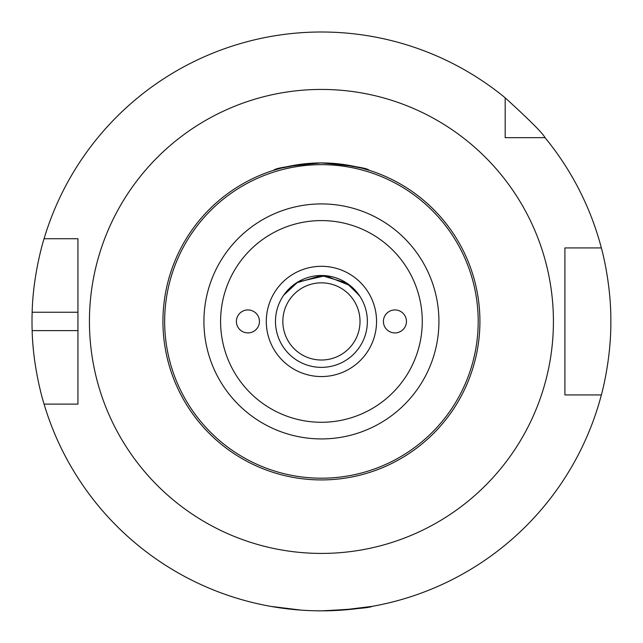 <?xml version="1.0" encoding="UTF-8"?>
<svg xmlns="http://www.w3.org/2000/svg" width="643" height="643" viewBox="0 0 643 643"><rect width="100%" height="100%" fill="white"/><g stroke="black" fill="none" stroke-linecap="round" stroke-linejoin="round"><path stroke-width="0.96" d="M259.45 321.428A11.526 11.486 180 0 1 247.925 332.913A11.526 11.486 180 0 1 236.391 321.428A11.526 11.486 180 0 1 247.925 309.942A11.526 11.486 180 0 1 259.45 321.428M383.405 321.428A11.526 11.486 0 0 1 394.931 309.942A11.526 11.486 0 0 1 406.456 321.428A11.526 11.486 0 0 1 394.931 332.913A11.526 11.486 0 0 1 383.405 321.428M301.824 164.15L281.071 168.161L273.669 170.299M321.428 162.936C291.215 165.572 275.292 168.024 273.669 170.299C275.292 168.024 291.215 165.572 321.428 162.936C351.641 165.572 367.563 168.024 369.186 170.299C367.563 168.024 351.641 165.572 321.428 162.936M341.031 164.15L361.776 168.161L369.186 170.299M359.107 295.145L346.416 282.88L321.428 275.485L296.439 282.88L283.748 295.145L297.894 281.98L325.462 275.67L350.274 285.677L359.903 296.335M321.428 479.919A158.491 158.491 0 0 0 458.684 242.178A158.491 158.491 0 0 0 184.171 242.178A158.491 158.491 0 0 0 321.428 479.919M321.428 367.37A45.942 45.942 0 0 1 281.642 298.456A45.942 45.942 0 0 1 361.213 298.456A45.942 45.942 0 0 1 321.428 367.37M321.428 360.016A38.588 38.588 0 0 1 288.008 302.13A38.588 38.588 0 0 1 354.848 302.13A38.588 38.588 0 0 1 321.428 360.016M507.978 137.666L505.189 137.666L505.189 97.824A289.422 289.422 0 0 0 44.07 238.738L77.948 238.738L77.948 404.117L44.07 404.117A289.422 289.422 0 0 0 601.358 394.931L564.908 394.931L564.908 247.925L601.358 247.925A289.422 289.422 0 0 0 545.031 137.666L505.189 137.666L505.189 134.877M341.626 610.143L372.088 606.381M321.428 610.85C352.967 609.283 369.854 607.796 372.088 606.381C369.854 607.796 352.967 609.283 321.428 610.85M301.229 610.143L270.767 606.381L301.229 610.143M601.358 247.925C601.157 247.033 611.139 282.028 610.85 321.428C611.139 360.827 601.157 395.823 601.358 394.931M44.07 404.117C44.287 404.961 33.09 370.03 32.15 330.615A289.422 289.422 0 0 1 32.15 312.241C33.09 272.825 44.287 237.894 44.07 238.738M505.189 97.824C529.535 120.008 542.813 133.286 545.031 137.666M572.76 394.931L564.908 394.931L564.908 247.925L572.76 247.925M72.964 238.738L77.948 238.738L77.948 312.241L32.15 312.241M77.948 388.943L77.948 330.615L32.15 330.615M77.948 404.117L72.964 404.117M321.428 478.199A156.771 156.771 0 0 1 185.658 243.046A156.771 156.771 0 0 1 457.197 243.046A156.771 156.771 0 0 1 321.428 478.199M321.428 438.928A117.5 117.5 0 0 0 423.182 262.674A117.5 117.5 0 0 0 219.665 262.674A117.5 117.5 0 0 0 321.428 438.928M321.428 422.274A100.847 100.847 0 0 1 234.092 271.008A100.847 100.847 0 0 1 408.763 271.008A100.847 100.847 0 0 1 321.428 422.274M321.428 376.557A55.129 55.129 0 0 0 369.17 293.867A55.129 55.129 0 0 0 273.685 293.867A55.129 55.129 0 0 0 321.428 376.557M321.428 553.422A231.994 231.994 0 0 0 522.341 205.43A231.994 231.994 0 0 0 120.514 205.43A231.994 231.994 0 0 0 321.428 553.422"/></g></svg>
